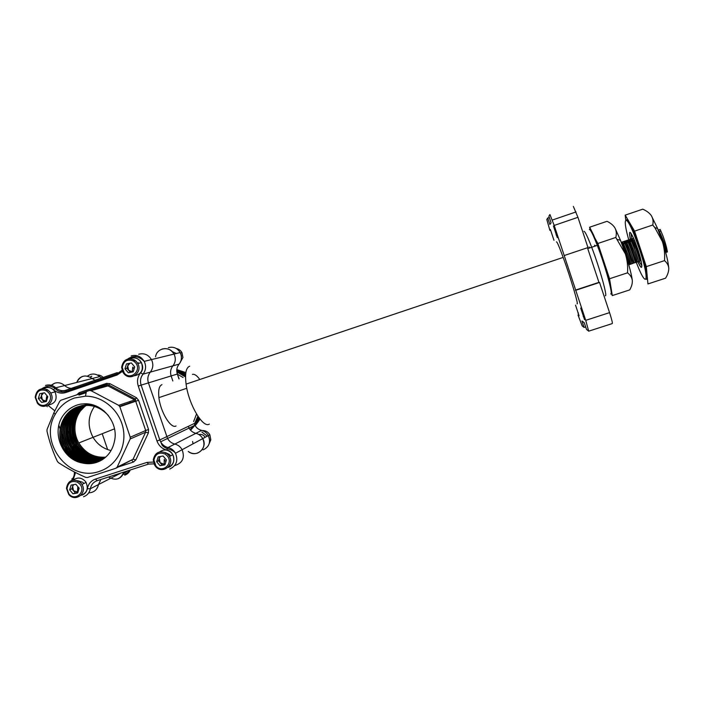 <?xml version="1.0" encoding="UTF-8"?>
<svg xmlns="http://www.w3.org/2000/svg" width="704" height="704" viewBox="0 0 704 704"><rect width="100%" height="100%" fill="white"/><g stroke="black" fill="none" stroke-linecap="round" stroke-linejoin="round"><path stroke-width="1.06" d="M74.492 398.006C66.123 400.981 59.717 406.41 55.255 414.304C38.06 442.385 69.309 482.75 99.572 471.302C116.169 466.004 126.738 447.242 123.244 428.894C119.909 410.529 103.101 396.026 85.474 396.176L74.492 398.006M117.146 467.13L133.047 459.272L145.614 432.23L130.17 438.979L117.146 467.13L115.887 468.257L87.366 477.523L85.677 477.356C75.618 472.894 66.537 467.984 58.423 462.607L57.288 461.252C52.809 451.607 49.377 441.584 46.983 431.2L47.054 429.44L53.882 412.808L59.664 401.377L60.905 400.233L89.329 390.544L91.027 390.685L118.686 405.346L134.605 399.942L107.994 385.889L91.027 390.685M51.146 385.255L54.498 383.258L50.116 386.346M105.758 457.107L104.843 457.204C93.746 457.653 85.078 452.901 78.839 442.939C71.482 430.584 74.765 413.002 86.469 405.31M114.523 428.85L93.051 437.325C87.384 426.474 87.859 416.187 94.468 406.454C87.859 416.187 87.384 426.474 93.051 437.325C97.337 444.356 103.347 448.765 111.082 450.56C103.347 448.765 97.337 444.356 93.051 437.325L78.839 442.939M105.16 457.626L103.286 457.846C92.224 458.225 83.591 453.446 77.378 443.52C69.846 430.874 73.462 412.826 85.686 405.328M85.879 405.319L77.748 413.811C72.494 423.482 72.494 433.338 77.748 443.37C84.418 453.895 93.606 458.603 105.31 457.494M104.553 458.119L101.728 458.489C90.702 458.788 82.095 453.992 75.918 444.092C68.191 431.165 72.169 412.65 84.902 405.372M85.096 405.354L76.208 414.427C71.016 424.107 71.042 433.946 76.287 443.951C83.204 454.784 92.673 459.466 104.702 457.996M103.928 458.594L100.153 459.131C89.17 459.369 80.599 454.546 74.439 444.682C66.528 431.455 70.884 412.474 84.128 405.434M84.322 405.416C80.265 407.766 77.044 410.986 74.65 415.052C69.52 424.732 69.582 434.562 74.809 444.532C81.99 455.682 91.74 460.337 104.086 458.48M103.294 459.052L98.578 459.774C87.63 459.941 79.086 455.101 72.961 445.262C64.847 431.746 69.599 412.289 83.354 405.513M83.547 405.495C79.13 407.889 75.645 411.286 73.084 415.677C68.024 425.357 68.103 435.169 73.33 445.113C80.766 456.588 90.807 461.199 103.453 458.938M102.643 459.492L96.994 460.425C86.073 460.522 77.563 455.664 71.465 445.852C63.149 432.045 68.332 412.104 82.588 405.618M82.782 405.592C77.986 408.021 74.228 411.585 71.509 416.302C66.51 425.99 66.625 435.794 71.843 445.702C79.543 457.503 89.874 462.062 102.81 459.386M101.983 459.914L95.392 461.085C84.515 461.111 76.041 456.236 69.96 446.45C61.433 432.335 67.065 411.91 81.814 405.75M82.007 405.715C76.833 408.153 72.811 411.884 69.934 416.935C64.997 426.624 65.129 436.418 70.338 446.301C78.329 458.418 88.933 462.915 102.15 459.809M101.306 460.31L93.79 461.745C82.949 461.71 74.501 456.808 68.446 447.049C59.708 432.634 65.815 411.717 81.057 405.909M81.242 405.865C75.689 408.285 71.386 412.183 68.341 417.569C63.466 427.266 63.624 437.043 68.825 446.899C76.956 459.175 87.701 463.663 101.068 460.354L101.482 460.214M100.619 460.689L92.18 462.405C81.374 462.299 72.952 457.38 66.924 447.647C57.966 432.934 64.566 411.514 80.291 406.085M80.485 406.032C74.536 408.426 69.951 412.474 66.739 418.202C61.926 427.9 62.11 437.668 67.302 447.498C75.46 459.826 86.24 464.323 99.642 461.006L100.795 460.601M99.915 461.05L90.561 463.065C79.781 462.906 71.394 457.97 65.384 448.254C56.206 433.233 63.342 411.312 79.534 406.278M95.797 405.944C90.262 404.404 84.902 404.501 79.719 406.217C73.374 408.566 68.508 412.764 65.129 418.845C60.377 428.551 60.588 438.302 65.771 448.105C73.955 460.469 84.77 464.992 98.217 461.657L100.091 460.962M78.971 406.446L78.549 406.586C71.984 408.91 66.968 413.204 63.51 419.487C58.81 429.194 59.057 438.944 64.222 448.712L63.835 448.862C68.244 456.201 74.316 460.9 82.051 462.942C86.979 464.112 91.802 463.936 96.536 462.431C106.322 458.823 112.314 451.678 114.532 440.968C118.756 422.602 102.634 403.022 84.682 403.788L80.749 404.096C72.864 405.698 66.686 409.93 62.216 416.803C66.114 410.872 71.315 406.868 77.827 404.8M63.835 448.862C54.586 433.734 61.846 411.664 78.17 406.701C89.61 403.445 99.651 406.349 108.302 415.422M64.222 448.712C72.433 461.12 83.283 465.661 96.774 462.317L99.352 461.322M81.215 405.75L87.041 404.51M104.218 411.127C98.71 406.965 92.532 405.002 85.668 405.231M82.051 462.942C62.506 459.448 51.665 433.479 62.216 416.803M130.918 402.908L129.378 401.711L130.918 402.908M119.847 406.718L130.249 437.202L145.693 430.514L135.714 401.254L119.847 406.718L118.686 405.346M178.983 378.91L177.32 374.044L171.134 375.936C169.998 372.187 170.597 368.817 172.929 365.834C170.597 368.817 169.998 372.187 171.134 375.936L172.85 380.987L171.134 375.936L148.43 382.888L167.543 438.469C169.224 441.39 171.644 443.256 174.821 444.066C178.015 444.875 180.444 446.75 182.125 449.698C185.029 457.873 182.547 463.17 174.671 465.59C182.547 463.17 185.029 457.873 182.125 449.698C180.444 446.75 178.015 444.875 174.821 444.066C171.644 443.256 169.224 441.39 167.543 438.469L148.43 382.888C147.215 378.893 147.849 375.302 150.322 372.117C147.849 375.302 147.215 378.893 148.43 382.888L141.126 385.123L159.808 439.947L188.285 426.369L189.042 428.085L188.285 426.369L194.269 423.491L194.902 425.251L194.163 423.57M61.679 391.292L62.005 391.961L61.679 391.292L60.201 391.688M45.461 385.466C49.21 384.331 52.65 385.106 55.774 387.798L64.627 385.546C67.69 388.186 71.078 388.951 74.782 387.834C71.078 388.951 67.69 388.186 64.627 385.546C61.556 382.897 58.186 382.14 54.498 383.258M138.679 354.253C144.082 352.854 148.342 354.631 151.466 359.594C153.586 364.1 153.208 368.271 150.322 372.117C153.208 368.271 153.586 364.1 151.466 359.594C148.342 354.631 144.082 352.854 138.679 354.253M100.874 479.503L98.507 484.546C97.222 489.817 93.949 492.58 88.704 492.853C93.949 492.58 97.222 489.817 98.507 484.546L100.874 479.503M130.17 438.979L130.249 437.202M93.403 463.162L92.092 463.109M80.01 459.501C75.046 456.72 71.042 452.742 68.006 447.568L67.813 447.638M97.583 461.85L96.844 461.868M96.21 461.859L95.313 461.824M82.729 458.11C77.889 455.347 73.99 451.44 71.016 446.371L70.831 446.45C66.871 439.41 65.666 431.869 67.188 423.817M85.422 456.729C80.705 453.992 76.894 450.146 73.99 445.192C69.511 437.096 68.578 428.586 71.192 419.663M72.926 415.43L73.726 413.952M86.75 456.051C82.095 453.314 78.329 449.504 75.469 444.611M73.031 422.4C71.711 430.144 72.952 437.378 76.745 444.11L76.93 444.03C72.512 436.075 71.562 427.698 74.078 418.906M75.794 414.621L79.394 409.068M80.353 462.537L79.288 462.097M74.272 459.272L64.759 448.853M73.99 445.192L73.806 445.271C69.934 438.39 68.71 430.998 70.127 423.095M83.714 454.238L75.284 444.682M584.549 319.66L580.694 308.07L584.549 319.66M579.084 315.841L575.529 305.158L579.084 315.841M553.969 240.266L550.405 229.548L553.969 240.266M557.304 237.67L553.441 226.046L557.304 237.67M577.078 303.767C578.943 305.721 570.504 277.473 563.165 257.409C559.363 247.034 557.146 241.833 556.494 241.815M209.317 424.107C202.954 428.56 188.602 404.316 186.085 384.12C184.8 373.657 185.988 367.69 189.649 366.221M161.964 384.657C159.139 385.862 158.127 390.183 158.91 397.619C160.442 412.007 170.949 429.158 176.035 425.99M136.215 355.502L134.86 356.629M82.614 376.385C79.763 377.45 77.818 379.465 76.771 382.448C80.397 375.487 85.527 374.176 92.162 378.523L95.744 380.662L92.162 378.523L64.627 385.546M598.057 245.379L598.127 246.497M597.758 244.605L597.722 246.497M595.038 245.388L594.898 246.171M624.043 241.798L624.369 243.443M621.28 242.334L630.326 239.29C628.54 229.68 629.983 230.19 634.7 240.812L637.877 249.48C643.192 265.302 642.998 273.478 637.868 261.738M627.185 240.53L627.554 242.422M626.78 240.662L627.229 242.906M630.362 239.466L630.731 241.402M629.957 239.589L630.414 241.886M632.113 263.683L626.446 246.048L625.328 244.552C628.241 251.346 630.502 257.726 632.113 263.683L628.857 264.766L625.618 254.619M629.262 264.634L622.406 245.362M625.328 244.552L623.955 241.613L627.202 240.522L627.889 241.93L627.009 243.241L625.856 240.962M625.733 244.411L624.36 241.481M638.634 261.527L633.01 243.927L631.858 242.361C634.797 249.163 637.05 255.552 638.634 261.527L635.369 262.61C633.776 256.643 631.514 250.254 628.584 243.461L627.889 241.93M635.774 262.478L629.719 244.992L627.202 240.522M631.858 242.361L630.467 239.43L633.6 238.374M632.262 242.229L630.872 239.29M660.202 229.46L662.966 235.972L660.202 229.46L658.222 230.023M630.854 264.026C629.473 258.65 627.326 252.56 624.413 245.758L622.609 242.044L623.955 241.613M635.369 262.61L634.102 262.944C632.746 257.567 630.599 251.469 627.669 244.666L627.009 243.241M637.358 261.87C636.011 256.476 633.873 250.378 630.925 243.575L629.103 239.87L630.467 239.43M641.054 260.674L640.614 260.797C639.285 255.394 637.146 249.286 634.19 242.484L632.359 238.779M623.102 242.986L623.709 245.995M623.841 246.585L624.052 247.474M626.234 241.683L626.877 244.93L625.046 241.226M626.912 245.071L627.211 246.365M629.992 243.593L630.37 245.256M633.09 242.141L633.538 244.147M633.116 238.357L630.326 239.29M662.966 235.972L662.992 236.034C665.227 242.22 666.706 247.526 667.418 251.962L665.975 252.402C664.963 247.658 663.115 242.132 660.449 235.831L660.273 235.418M666.794 252.129C665.614 246.655 663.494 240.513 660.44 233.71L658.513 230.014L659.956 229.539M640.614 260.797L639.804 261.061C638.634 256.3 636.733 250.738 634.084 244.376L631.541 239.052M636.548 262.143L630.81 245.432L628.294 240.143L629.103 239.87M634.102 262.944L633.292 263.217L626.85 244.939L627.669 244.666M630.045 264.29L624.263 247.562L621.799 242.317L622.609 242.044M639.804 261.061L639.038 261.395M627.616 240.39L628.294 240.143M633.292 263.217L632.518 263.551M621.333 242.484L621.799 242.317M549.894 230.384L546.806 219.498L547.73 218.02L549.296 217.483M554.198 225.438L564.212 255.561L587.972 247.57L577.94 217.316L554.198 225.438L549.921 214.518L548.874 216.198L551.091 222.869L549.877 224.462L547.73 218.02M577.993 314.952L582.138 325.838L584.082 327.422L581.953 320.998L584.267 322.722L586.476 329.375L588.685 331.17L585.728 320.346L609.558 312.629C611.82 319.634 612.709 323.286 612.234 323.594L588.773 331.144M155.566 356.77C156.737 347.6 169.99 345.629 174.029 354.077C176.018 358.301 175.648 362.217 172.929 365.834C175.648 362.217 176.018 358.301 174.029 354.077C171.09 349.422 167.086 347.758 161.99 349.078M203.113 449.874C209.202 446.943 210.962 442.182 208.375 435.582C206.826 432.863 204.574 431.138 201.626 430.399L195.879 433.33C192.896 432.573 190.617 430.83 189.042 428.085C190.617 430.83 192.896 432.573 195.879 433.33C198.889 434.078 201.177 435.838 202.752 438.61C201.177 435.838 198.889 434.078 195.879 433.33L168.045 447.524C171.292 448.342 173.774 450.261 175.49 453.27C178.35 460.583 176.431 465.846 169.726 469.058M188.267 451.458C196.328 458.357 208.296 447.797 202.752 438.61C205.383 445.333 203.597 450.182 197.402 453.156C194.146 454.098 191.101 453.534 188.267 451.458M110.607 478.333L108.566 477.013C115.57 481.052 120.648 479.406 123.798 472.085C122.892 475.473 120.842 477.743 117.647 478.878M192.421 374.378C194.506 373.859 196.962 375.566 199.804 379.509M584.082 327.422L585.658 326.911M585.728 320.346L575.749 290.286L599.544 282.445L609.558 312.629M599.544 282.445L598.937 282.357L587.453 247.746M573.364 206.439L577.94 217.316M575.749 290.286L564.212 255.561M575.309 290.145L598.937 282.357M196.231 424.424L200.033 419.135M185.847 372.601L176.81 369.6M190.282 429.889L193.626 425.867M194.594 424.433L198.229 416.698M185.548 376.332L176.827 371.448M190.124 429.704L193.019 426.166M194.436 423.993L197.877 416.178M185.258 376.798L176.906 371.923M190.564 430.206L194.084 426.307M194.885 425.216L198.898 417.639M185.592 375.065L176.757 370.586M190.423 430.056L193.917 426.017M194.744 424.838L198.563 417.182M185.566 375.681L176.766 370.999M195.228 425.797L199.522 418.475M185.68 373.903L176.792 369.829M195.061 425.524L199.214 418.07M185.627 374.466L176.766 370.198M193.618 421.59L196.522 414.031M183.11 377.52L177.522 374.255M107.642 449.583L102.212 433.708M176.334 348.533C178.807 349.017 180.69 350.398 181.975 352.669L182.926 357.456L180.022 362.815M202.242 430.558C205.542 430.434 208.085 431.842 209.871 434.782L210.813 439.78L209.22 443.59M193.046 443.828L192.606 441.496M97.337 374.994C99.845 374.942 101.948 375.936 103.638 377.96M90.156 377.08L91.802 376.262M127.952 470.747L124.793 472.833M130.205 470.017L129.483 470.501M73.119 484.748L71.887 488.752L73.515 490.706L77.933 492.158M80.854 495.326C86.918 493.134 88.66 488.831 86.064 482.425L85.202 481.193C81.356 477.418 77.396 477.039 73.33 480.075M81.083 483.217L78.39 481.008C71.614 478.834 67.646 481.298 66.466 488.409L68.675 494.366C75.029 502.674 87.692 493.275 81.954 484.449L81.083 483.217M79.86 484.123L77.493 482.187C71.544 480.269 68.042 482.434 67.012 488.682L68.948 493.926C75.09 501.846 86.557 491.586 79.86 484.123M71.113 485.1L75.865 484.264L79.156 488.206L77.686 492.967L72.934 493.786L69.652 489.852L71.113 485.1M77.924 492.184L72.934 493.786M73.665 484.651L72.609 486.385L73.515 490.706L75.152 492.668M71.887 488.752L69.652 489.852M159.79 456.588L158.47 460.75L160.142 462.73L164.199 464.297L165.167 464.006M167.93 467.386C173.474 464.922 175.094 460.706 172.788 454.731L171.706 453.156C167.878 449.39 163.856 448.976 159.658 451.906M168.37 454.934L165.889 452.866C159.051 450.41 154.845 452.751 153.27 459.862L154.449 464.834L155.496 466.356C161.85 474.619 174.838 465.52 169.453 456.526L168.37 454.934M167.209 455.831L165.035 454.01C159.016 451.854 155.311 453.904 153.93 460.161L155.892 465.872C162.166 473.906 174.055 463.408 167.209 455.831M158.18 456.87L163.082 455.998L166.452 459.994L164.903 464.851L160.002 465.705L156.64 461.718L158.18 456.87M165.132 464.13L160.002 465.705M160.424 456.474L159.236 458.33L160.142 462.73L161.814 464.71M158.47 460.75L156.64 461.718M128.436 363.51L126.949 368.306L128.621 370.286L132.194 371.862L133.258 371.65M134.517 375.76C141.46 374.167 143.766 369.794 141.434 362.648L140.325 361.011C137.333 357.887 133.918 357.122 130.099 358.723M136.664 361.9L134.455 359.999C127.45 357.386 123.174 359.806 121.634 367.259L122.786 372.02L123.869 373.604C130.196 381.814 143.097 372.53 137.782 363.546L136.664 361.9M135.476 362.71L133.531 361.038C127.371 358.741 123.614 360.87 122.25 367.426L124.221 373.006C130.495 381.022 142.322 370.242 135.476 362.71M126.482 363.889L131.366 362.947L134.728 366.916L133.206 371.844L128.322 372.777L124.96 368.808L126.482 363.889M133.25 371.686L128.322 372.777M130.082 363.194L127.706 365.86L128.621 370.286L130.293 372.258M126.949 368.306L124.96 368.808M42.126 393.228L40.735 397.857L42.363 399.802L46.42 401.289L41.624 402.415L46.35 401.509L47.802 396.686L44.519 392.77L39.785 393.677L38.342 398.499L41.624 402.415M48.242 405.029C55.387 403.63 57.666 399.238 55.079 391.873L54.173 390.588C51.005 387.306 47.511 386.646 43.666 388.599M49.746 391.732L47.326 389.699C40.401 387.358 36.353 389.91 35.2 397.338L37.409 403.172C43.736 411.418 56.311 401.861 50.67 393.034L49.746 391.732M48.497 392.559L46.367 390.773C40.278 388.714 36.722 390.958 35.71 397.487L37.646 402.618C43.789 410.511 55.185 399.986 48.497 392.559M43.481 392.973L41.457 395.463L42.363 399.802L44 401.755M40.735 397.857L38.342 398.499M587.726 248.582L591.686 247.254C587.55 236.526 584.962 231.22 583.933 231.334C584.962 231.22 587.55 236.526 591.686 247.254C599.694 268.004 607.913 297.546 605.29 295.706C607.913 297.546 599.694 268.004 591.686 247.254L597.291 245.37C605.378 266.121 613.492 295.724 610.738 293.929M589.134 246.998L589.899 247.852L589.134 246.998M589.371 229.486C590.462 229.346 593.102 234.643 597.291 245.37M594.563 245.168L595.373 246.013M609.55 278.749L612.304 295.583L629.719 289.89C631.673 286.493 632.535 283.298 632.306 280.289C631.84 277.385 630.238 274.894 627.519 272.826L609.55 278.749L603.706 261.122C607.499 272.694 609.91 281.424 610.949 287.294L611.054 290.893M612.304 295.583L611.186 293.278M590.128 229.909L589.635 227.216L593.683 235.224L603.706 261.122L597.854 243.487L615.798 237.45L625.381 253.906C627.282 260.075 627.994 266.376 627.519 272.826M615.798 237.45C616.695 233.992 616.422 230.85 614.997 228.017C613.342 225.298 610.685 223.062 607.006 221.311L589.635 227.216M591.36 231.792L597.854 243.487M614.997 228.017L620.479 240.266L625.381 253.906C629.174 265.522 631.479 274.322 632.306 280.289M630.423 239.263C629.482 235.057 629.297 232.751 629.869 232.329M631.567 238.894L631.118 233.455M628.76 239.835C622.301 217.501 625.293 212.599 634.075 234.423L639.496 249.207C649.722 279.726 647.346 290.365 637.366 265.091L636.249 262.266M646.316 266.622L647.944 283.941L665.579 278.177C667.735 274.701 668.8 271.41 668.774 268.321C668.501 265.338 667.084 262.768 664.514 260.63L646.316 266.622L640.446 248.882C644.239 260.542 646.474 269.386 647.143 275.422C647.416 278.476 647.055 279.743 646.061 279.215M641.872 265.716L639.091 261.369M625.777 220.07L625.187 215.142L629.807 223.01L635.034 234.106L640.446 248.882L634.577 231.132L652.749 225.016L654.87 227.682L662.402 241.569C664.312 247.782 665.016 254.135 664.514 260.63M652.749 225.016C653.479 221.602 653.022 218.495 651.385 215.714C649.528 213.039 646.659 210.857 642.77 209.167L625.187 215.142M626.375 220.15C626.886 219.076 628.03 220.026 629.807 223.01L634.577 231.132M651.385 215.714L657.554 228.378L662.402 241.569C666.195 253.273 668.316 262.196 668.774 268.321M641.546 267.37C640.851 267.388 639.646 265.505 637.93 261.721M72.204 480.313L71.958 478.782L73.031 478.28M148.377 432.907L148.544 429.493L145.693 430.514L145.614 432.23L148.377 432.907L135.837 459.897L133.047 459.272L116.459 467.975M67.813 431.499L68.411 433.233M72.97 446.565L73.63 448.474M74.659 451.502L74.994 452.47M86.152 392.63L78.98 395.076M89.558 390.474L106.357 385.748L107.994 385.889L108.944 385.07L106.77 384.393L106.357 385.748M122.47 371.378L117.172 374.968L65.85 392.515C61.318 393.879 57.174 392.946 53.425 389.699L55.774 387.798C58.89 390.5 62.339 391.283 66.114 390.139L117.269 372.618M148.412 464.13L97.108 480.718C93.412 482.073 91.159 484.748 90.332 488.743C89.505 492.738 87.252 495.405 83.574 496.734M168.238 467.368C176.405 465.194 175.358 451.625 166.883 450.094C162.087 448.809 158.787 445.764 156.983 440.986L138.266 386.065C136.77 381.163 137.535 376.763 140.562 372.856C146.819 366.08 137.808 354.103 129.941 358.723M53.425 389.699C50.266 387.086 46.974 386.725 43.551 388.599M47.881 405.258L54.824 410.828M75.539 472.542L73.093 480.11M81.919 495.132C84.858 494.058 86.662 491.929 87.331 488.717C88.317 483.912 91.036 480.7 95.471 479.072L146.995 462.387L153.446 462.079M131.833 460.363L133.408 462.07L135.837 459.897M133.408 462.07L118.835 466.805M148.544 429.493L138.582 400.286L136.365 397.663L109.806 383.636L106.533 383.363L79.218 392.682L76.894 394.733M131.173 355.916C136.673 354.49 141.02 356.303 144.206 361.372C146.37 365.966 145.983 370.216 143.044 374.141L179.098 364.118C181.773 360.571 182.134 356.726 180.18 352.572C177.294 348.005 173.351 346.368 168.353 347.662M120.991 473L90.332 488.743L87.331 488.717M153.982 463.857L148.526 464.086L146.995 462.387M140.562 372.856L143.044 374.141C140.518 377.388 139.885 381.049 141.126 385.123L138.266 386.065M156.983 440.986L159.808 439.947L160.626 441.813C162.334 444.796 164.806 446.697 168.045 447.524L167.253 448.747C160.556 445.324 162.51 444.866 160.626 441.813L194.902 425.251C196.451 427.944 198.695 429.66 201.626 430.399L201.863 430.452M95.471 479.072L97.108 480.718M47.282 406.754L46.57 405.865M66.114 390.139L65.85 392.515M166.883 450.094L167.253 448.747C171.345 449.706 174.09 451.211 175.49 453.27L209.871 434.782M117.322 372.601L117.172 374.968M79.218 392.682L79.455 393.87M106.533 383.363L106.77 384.393L78.575 394.17M109.806 383.636L108.944 385.07L135.502 399.098L134.605 399.942L135.714 401.254L138.582 400.286M136.365 397.663L135.502 399.098L135.546 400.875L119.698 406.314M102.388 378.382L99.678 376.605C96.844 374.167 93.711 373.472 90.297 374.51L87.481 376.094M90.094 377.045L91.775 376.2M99.678 376.605L92.162 378.523M179.098 378.875L177.32 374.044C176.202 370.366 176.792 367.057 179.098 364.118L179.238 363.942M124.696 475.191C127.274 474.302 129.131 472.569 130.258 469.999M201.898 432.045L207.275 436.172M128.066 470.712L123.473 473.185M172.137 351.534L176.352 353.505M198.854 434.526C201.529 433.972 203.632 434.905 205.163 437.307M83.82 483.534L83.336 482.874M82.843 482.346L77.81 480.726M170.518 455.954L169.778 454.872M169.347 454.414L165.493 452.646M138.794 363.29L138.398 362.771M135.687 360.906L132.836 360.659M48.004 390.13L45.839 390.5M71.403 480.594L71.931 479.934C73.911 476.942 74.703 474.267 74.316 471.918M55.255 414.304L53.882 412.808M134.411 367.937L132.625 368.394M78.522 487.45L77.695 487.863M47.485 397.742L46.42 398.033M127.67 359.058C133.258 355.212 138.767 355.978 144.206 361.372L180.18 352.572C181.201 354.561 181.614 356.048 181.421 357.034M85.474 396.176L86.363 391.538M69.045 455.074L68.851 454.502M67.663 451.018L65.683 445.245M63.633 439.261L61.688 433.585M60.069 428.868L58.863 425.33M122.056 370.286L116.926 373.93L65.63 391.494C58.142 393.184 55.378 388.626 55.079 388.159L51.656 386.69C49.262 385.563 45.971 386.241 41.791 388.722M67.804 430.725L68.314 432.212M73.524 447.427L74.096 449.099M75.073 451.959L75.381 452.848M73.973 414.242L74.474 414.841M77.097 413.019L77.581 413.609M90.561 463.065L90.499 463.514M92.18 462.405L92.127 462.845M583.211 316.483L583.73 316.316M577.922 313.06L578.362 312.919M556.081 234.828L556.582 234.661M563.165 257.409L186.085 384.12M186.798 388.274L158.91 397.619M624.642 243.047L623.762 244.35M631.136 240.803L630.247 242.123M634.295 239.826L633.494 241.006M660.44 233.71L659.727 233.948M634.19 242.484L633.371 242.757M630.925 243.575L630.115 243.848M624.413 245.758L623.594 246.03M634.084 244.376L633.01 243.927M630.81 245.432L629.719 244.992M627.537 246.497L626.446 246.048M624.263 247.562L623.163 247.113M576.03 211.922L552.332 220.053M660.546 230.674L659.613 232.038M129.686 470.184C128.11 472.648 125.858 474.047 122.936 474.399M209.625 439.736L208.375 435.582M176.757 370.92L177.443 374.009M180.47 353.038L181.975 352.669M77.537 492.254L77.713 487.388L78.874 489.122M67.012 488.682L66.466 488.409M77.493 482.187L78.39 481.008M86.064 482.425L81.954 484.449M164.199 464.297L164.243 459.404L165.854 461.85M153.93 460.161L153.27 459.862M165.035 454.01L165.889 452.866M172.788 454.731L169.453 456.526M132.194 371.862L132.783 367.118L134.165 368.738M122.25 367.426L121.634 367.259M133.531 361.038L134.455 359.999M141.434 362.648L137.782 363.546M45.936 401.359L46.622 396.642L47.502 397.681M35.71 397.487L35.2 397.338M46.367 390.773L47.326 389.699M55.079 391.873L50.67 393.034M597.766 246.62L598.453 246.391M620.479 240.266L617.443 239.492M634.075 234.423L635.034 234.106M657.554 228.378L654.87 227.682"/></g></svg>
